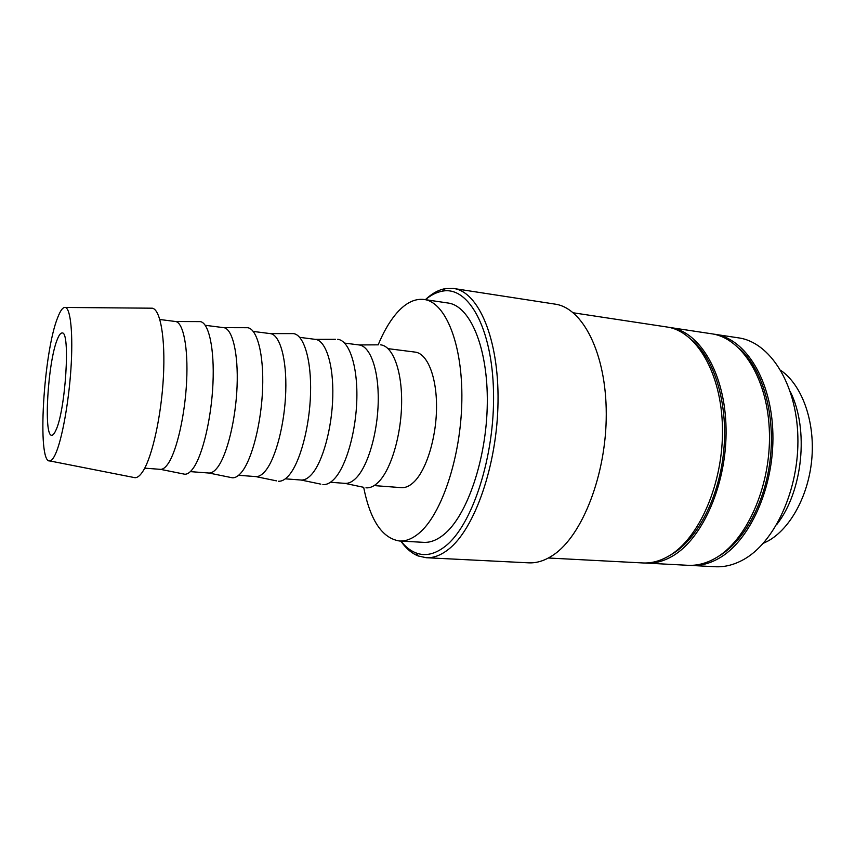 <?xml version="1.0" encoding="UTF-8"?>
<svg xmlns="http://www.w3.org/2000/svg" width="855" height="855" viewBox="0 0 855 855"><rect width="100%" height="100%" fill="white"/><g stroke="black" fill="none" stroke-linecap="round" stroke-linejoin="round"><path stroke-width="1.28" d="M689.547 565.358L715.229 566.737C724.377 567.218 733.547 564.973 742.76 560.014C774.459 543.246 799.436 489.659 797.854 436.424C796.465 383.136 769.564 342.043 738.517 337.864L713.091 334.038M691.203 565.476C700.202 565.957 709.244 563.68 718.318 558.657C749.546 541.664 774.309 487.436 772.888 433.624C771.659 379.759 745.271 338.345 714.737 334.252M400.803 541.076C405.954 548.397 411.757 553.367 418.223 555.974L426.26 557.717C433.464 558.08 440.838 555.323 448.362 549.434C474.589 529.331 497.279 465.035 498.027 401.85C498.946 338.591 478.426 291.598 453.652 288.488L445.434 288.584C438.572 289.834 431.882 293.522 425.373 299.656M400.877 541.087C405.398 546.773 410.389 550.706 415.851 552.864C425.17 556.487 434.96 554.307 445.209 546.334C472.249 525.547 495.002 456.249 493.517 392.039C492.256 327.721 468.262 285.955 442.484 291.138C436.702 292.164 431.027 295.007 425.448 299.667M426.26 557.717L528.614 562.836C536.705 563.242 544.902 560.656 553.228 555.055C582.223 535.946 606.409 474.589 606.259 414.012C606.291 353.361 582.725 307.715 554.938 304.102L453.652 288.488M548.376 558.005L642.81 562.953C651.489 563.402 660.22 561.062 669.016 555.9C699.272 538.468 723.544 482.947 722.464 427.981C721.577 372.951 696.269 330.896 666.825 326.984L573.331 312.802M670.256 555.141L672.115 554.072C697.691 539.077 719.461 497.044 723.79 450.275C728.171 403.517 714.491 358.844 692.133 340.162M644.531 563.007L687.89 565.305C696.868 565.775 705.888 563.498 714.94 558.465C746.116 541.439 770.836 487.126 769.436 433.239C768.239 379.299 741.916 337.843 711.456 333.76L668.524 327.283M646.252 563.124C654.951 563.584 663.704 561.243 672.522 556.092C702.853 538.693 727.156 483.267 726.055 428.376C725.136 373.443 699.753 331.419 670.235 327.508M718.211 556.487C744.074 541.878 765.941 501.746 770.505 456.741C775.1 411.736 761.773 368.024 739.383 348.509M133.53 477.411L135.037 477.71C137.623 477.721 140.348 475.423 143.223 470.795C152.436 456.121 161.381 415.38 163.412 376.799C165.496 338.163 160.387 309.457 152.286 308.195L150.747 308.185M55.34 454.326C61.763 440.688 68.603 403.881 70.912 369.189C73.241 334.455 70.666 308.602 65.386 307.458C63.046 306.988 60.513 310.269 57.787 317.323C43.53 351.694 36.85 463.506 49.772 460.93C51.471 460.813 53.331 458.622 55.34 454.326M144.719 468.155L160.59 469.363C163.081 469.416 165.688 467.354 168.424 463.186C176.996 450.19 185.033 414.696 186.636 381.202C188.292 347.664 183.301 322.624 175.638 321.523L159.853 319.503M183.216 473.916L184.798 474.236C187.544 474.333 190.419 472.238 193.412 467.963C202.806 454.646 211.463 417.988 212.97 383.339C214.552 348.637 208.812 322.752 200.327 321.619L198.713 321.619M190.355 471.629L208.994 473.039C211.816 473.168 214.744 471.169 217.801 467.044C227.248 454.326 235.766 419.41 237.07 386.439C238.427 353.414 232.432 328.737 223.786 327.668L205.243 325.295M230.626 477.443L232.378 477.795C235.467 477.977 238.673 475.946 241.986 471.714C252.268 458.675 261.406 422.605 262.613 388.491C263.885 354.323 257.141 328.812 247.651 327.721L245.866 327.711M276.475 480.852L255.763 476.588C258.915 476.801 262.154 474.856 265.499 470.784C275.78 458.323 284.747 423.962 285.752 391.494C286.831 358.972 279.895 334.647 270.319 333.61L253.272 331.43M278.388 481.247C281.808 481.493 285.324 479.527 288.937 475.337C300.052 462.576 309.638 427.073 310.547 393.471C311.53 359.816 303.824 334.668 293.415 333.61L291.459 333.61M320.828 484.144L301.078 480.029C304.508 480.275 308.024 478.394 311.626 474.397C322.666 462.202 332.029 428.441 332.787 396.485C333.6 364.476 325.808 340.461 315.388 339.371L335.566 339.317M322.891 484.571C326.621 484.903 330.436 482.99 334.348 478.853C346.232 466.338 356.225 431.38 356.856 398.28C357.572 365.128 348.958 340.333 337.672 339.307M363.76 487.339L344.982 483.364C348.658 483.631 352.42 481.803 356.257 477.881C367.981 465.964 377.718 432.822 378.231 401.369C378.829 369.873 370.258 346.136 359.068 344.939L378.263 344.843M365.972 487.799C370.001 488.194 374.105 486.345 378.284 482.252C390.895 469.983 401.273 435.548 401.626 402.929C402.074 370.258 392.616 345.815 380.518 344.832M374.169 485.587L401.38 487.649C405.377 487.938 409.438 486.174 413.542 482.37C426.121 470.784 436.307 438.433 436.531 407.643C436.83 376.809 427.318 353.436 415.177 352.11L388.106 348.658M424.101 299.474L447.988 303.012C469.994 305.684 488.023 347.344 487.297 403.175C486.73 458.943 467.001 516.131 443.809 534.578C436.948 540.136 430.225 542.722 423.631 542.348L399.52 541.001C405.911 541.365 412.452 538.736 419.121 533.114C441.682 514.454 461.08 456.645 461.85 400.343C462.769 343.977 445.434 302.039 424.101 299.474C414.141 298.331 404.49 303.493 395.138 314.971C388.811 322.827 383.147 332.787 378.166 344.843M57.392 339.211C59.081 334.957 60.662 332.894 62.116 332.99C70.644 330.629 65.568 411.031 55.767 430.514C54.293 433.763 52.946 435.345 51.706 435.259C43.295 436.221 47.912 361.323 57.392 339.211M780.861 370.439C801.498 384.611 814.772 419.88 811.951 457.211C809.172 494.532 790.619 528.7 767.843 541.108L763.259 543.353M363.664 487.318C370.236 520.353 382.196 538.244 399.52 541.001M790.351 391.74C809.151 429.328 802.845 491.369 776.853 524.404M442.484 291.138L445.434 288.584M65.386 307.458L152.286 308.195M175.638 321.523L200.327 321.619M223.786 327.668L247.651 327.721M270.319 333.61L293.415 333.61M315.388 339.371L299.71 337.362M359.068 344.939L344.629 343.101M344.982 483.364L330.468 482.263M301.078 480.029L285.313 478.832M255.731 476.588L238.631 475.295M208.994 473.039L232.378 477.795M160.59 469.363L184.798 474.236M49.772 460.93L135.037 477.71M415.851 552.864L418.223 555.974"/></g></svg>
